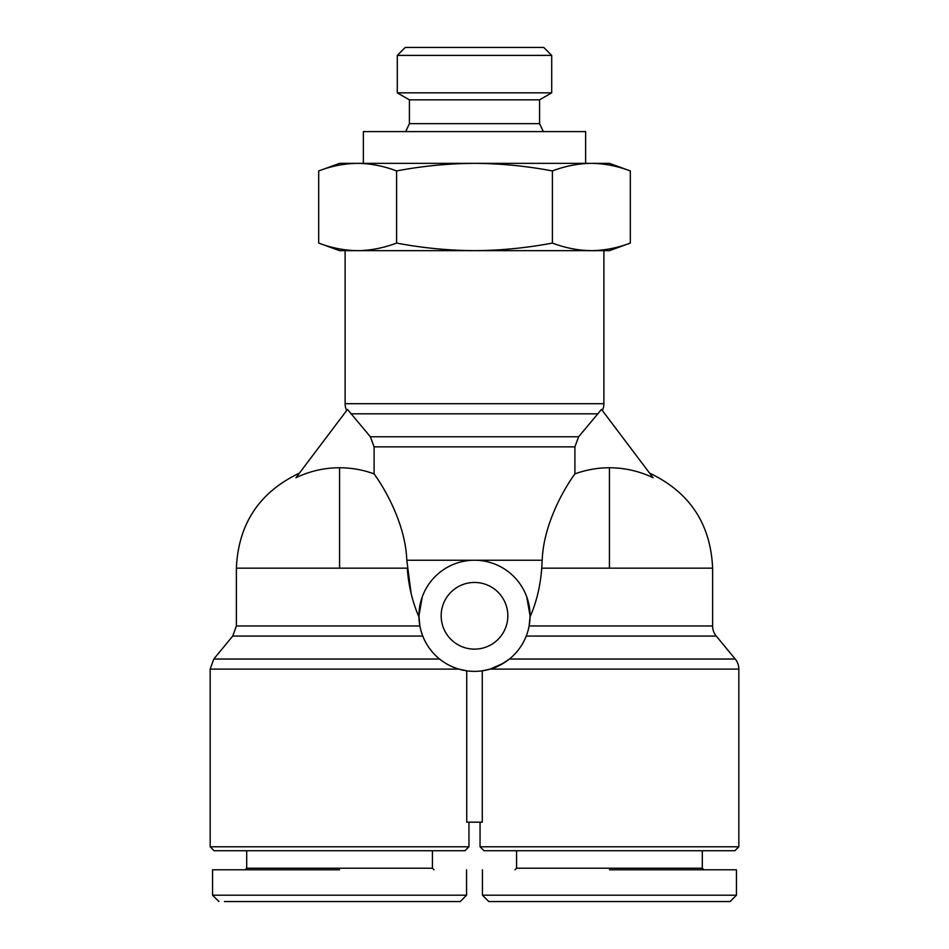 <?xml version="1.0" encoding="UTF-8"?>
<svg xmlns="http://www.w3.org/2000/svg" width="949" height="949" viewBox="0 0 949 949"><rect width="100%" height="100%" fill="white"/><g stroke="black" fill="none" stroke-linecap="round" stroke-linejoin="round"><path stroke-width="1.42" d="M466.564 869.794L466.564 895.204L460.218 901.55L224.427 901.55M214.106 896.758L218.911 901.55L212.552 895.204L212.552 869.794M480.052 822.178L480.052 846.781L738.832 846.781L738.832 669.116A15.872 15.872 0 0 0 735.202 659.021L716.258 636.067A15.872 15.872 0 0 1 712.628 625.96L712.628 568.166C710.647 523.86 689.626 492.175 649.567 473.1M466.73 670.813L458.901 669.116L466.73 670.813L466.73 822.178L482.27 822.178L482.27 670.813L490.099 669.116L503.184 663.375M578.629 436.765L601.5 409.41L653.066 477.738C639.294 471.131 624.75 467.81 609.436 467.762C597.68 467.762 586.174 469.802 574.904 473.883L574.904 446.86L578.629 436.765L370.371 436.765L374.096 446.86L374.096 473.883C362.945 469.814 351.438 467.774 339.564 467.762C324.356 467.774 309.813 471.107 295.934 477.738L296.124 477.477M526.742 596.85L530.064 615.794A55.564 55.564 0 0 1 474.5 671.358A55.564 55.564 0 0 1 418.936 615.794A55.564 55.564 0 0 1 474.5 560.23A55.564 55.564 0 0 1 530.064 615.794L530.052 616.945C536.517 602.176 540.408 585.924 541.737 568.166L542.199 560.23C543.563 522.602 565.829 486.22 574.904 473.883M346.658 410.526A15.872 15.872 0 0 1 345.116 403.705L345.116 250.655M602.342 410.526A15.872 15.872 0 0 0 603.884 403.705L345.116 403.705M482.436 869.794L482.436 895.204L488.782 901.55L730.089 901.55L736.448 895.204L736.448 869.794M482.436 895.204L736.448 895.204M434.013 869.794L432.436 868.216L246.693 868.216L245.103 869.794M468.948 846.781L464.974 850.743L214.142 850.743L210.168 846.781L468.948 846.781L468.948 822.178M458.901 669.116L210.168 669.116L210.168 846.781M422.293 596.779L418.936 615.794L419.873 625.96L236.372 625.96L232.742 636.067L213.798 659.021L210.168 669.116M232.742 636.067L422.768 636.067L421.154 631.334M530.052 616.945L529.127 625.96L712.628 625.96M735.202 659.021L509.411 659.021C500.728 665.142 494.299 668.511 490.099 669.116L482.27 670.813M507.834 615.794A33.334 33.334 0 0 0 474.5 582.449A33.334 33.334 0 0 0 441.166 615.794A33.334 33.334 0 0 0 474.5 649.128A33.334 33.334 0 0 0 507.834 615.794M480.052 846.781L484.026 850.743L734.858 850.743L738.832 846.781M516.564 850.743L516.564 868.216L702.307 868.216L702.307 850.743M516.564 868.216L514.987 869.794M702.307 868.216L703.897 869.794M603.884 250.655L603.884 403.705M552.413 170.939C526.671 166.039 500.704 163.513 474.5 163.347L609.436 163.347L630.314 170.939C617.443 166.039 604.466 163.513 591.357 163.347C578.261 163.513 565.284 166.039 552.413 170.939L552.413 243.063C565.284 247.95 578.261 250.489 591.357 250.655C604.466 250.489 617.443 247.95 630.314 243.063L609.436 250.655L339.564 250.655L318.686 243.063L318.686 170.939C331.557 166.039 344.534 163.513 357.643 163.347L339.564 163.347L318.686 170.939M585.628 163.347L585.628 131.591L363.372 131.591L363.372 163.347M539.59 99.835L551.713 92.836L397.287 92.836L409.41 99.835L539.59 99.835L539.59 123.655L409.41 123.655L405.709 131.591M539.59 123.655L543.291 131.591M397.287 55.386L405.223 47.45L543.777 47.45L551.713 55.386L397.287 55.386L397.287 92.836M268.852 901.55L267.606 901.55M466.564 895.204L212.552 895.204M339.564 869.794L212.552 869.794L339.564 869.794M411.142 593.564L406.801 560.23C405.46 522.567 383.04 486.018 374.096 473.883M299.433 473.1C259.374 492.175 238.353 523.86 236.372 568.166L407.263 568.166C408.544 585.747 412.447 602.01 418.948 616.945M370.371 436.765L347.5 409.41L295.934 477.738M609.436 869.794L736.448 869.794L609.436 869.794M727.231 895.204L723.482 895.204M552.413 243.063C526.671 247.95 500.704 250.489 474.5 250.655C448.296 250.489 422.329 247.95 396.587 243.063C383.716 247.95 370.739 250.489 357.643 250.655C344.534 250.489 331.557 247.95 318.686 243.063M734.894 896.758L730.089 901.55L724.573 901.55M630.314 243.063L630.314 170.939M396.587 243.063L396.587 170.939C383.716 166.039 370.739 163.513 357.643 163.347L474.5 163.347C448.296 163.513 422.329 166.039 396.587 170.939M738.832 669.116L490.099 669.116M339.564 568.166L339.564 467.762M541.737 568.166L609.436 568.166L609.436 467.762M609.436 568.166L712.628 568.166M574.904 446.86L374.096 446.86M716.258 636.067L526.232 636.067M439.589 659.021L213.798 659.021M542.199 560.23L406.801 560.23M597.977 413.811L351.023 413.811M246.693 868.216L246.693 850.743M409.41 99.835L409.41 123.655M432.436 868.216L432.436 850.743M236.372 568.166L236.372 625.96M551.713 55.386L551.713 92.836"/></g></svg>
